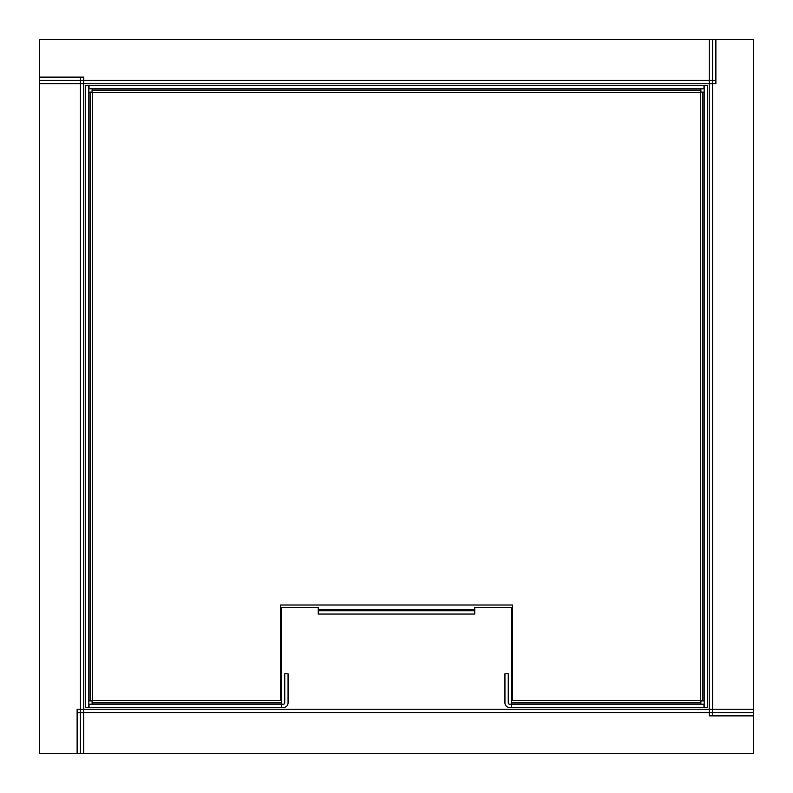 <?xml version="1.0" encoding="UTF-8"?>
<svg xmlns="http://www.w3.org/2000/svg" width="793" height="793" viewBox="0 0 793 793"><rect width="100%" height="100%" fill="white"/><g stroke="black" fill="none" stroke-linecap="round" stroke-linejoin="round"><path stroke-width="1.19" d="M511.554 707.505L509.572 707.505A4.629 4.629 0 0 1 504.943 702.876L504.943 673.782L508.254 673.782L508.254 702.876A1.318 1.318 0 0 0 509.572 704.194L511.554 704.194L511.554 707.505L703.976 707.505L703.976 704.194L511.554 704.194L511.554 607.438L474.749 607.438L474.749 610.739L318.251 610.739L318.251 607.438L281.446 607.438L281.446 707.505L89.024 707.505L89.024 704.194L283.428 704.194A1.318 1.318 0 0 0 284.746 702.876L284.746 673.782L288.057 673.782L288.057 702.876A4.629 4.629 0 0 1 283.428 707.505L281.446 707.505M511.554 702.876L700.893 702.876L700.893 700.893L702.876 700.893L702.876 92.107L700.893 92.107L700.893 90.124L92.107 90.124L92.107 92.107L90.124 92.107L90.124 700.893L92.107 700.893L92.107 702.876L281.446 702.876M90.124 700.893L88.806 700.893M88.806 92.107L90.124 92.107M88.806 85.495L85.495 85.495L85.495 707.505L88.806 707.505L88.806 85.495M92.107 90.124L92.107 88.806M700.893 88.806L700.893 90.124M703.976 88.806L703.976 85.495L89.024 85.495L89.024 88.806L703.976 88.806M702.876 92.107L704.194 92.107M704.194 700.893L702.876 700.893M704.194 707.505L707.505 707.505L707.505 85.495L704.194 85.495L704.194 707.505M92.107 704.194L92.107 702.876M700.893 702.876L700.893 704.194M474.749 610.739L474.749 614.05L318.251 614.05L318.251 610.739M512.546 700.675L700.675 700.675L700.675 92.325L92.325 92.325L92.325 700.675L280.454 700.675L280.454 605.009L512.546 605.009L512.546 700.675M83.731 753.35L39.65 753.35L39.65 39.65L753.35 39.65L753.35 753.35L83.731 753.35L83.731 77.119L39.65 77.119L39.65 80.43L715.881 80.43L715.881 39.65L712.57 39.65L712.57 715.881L753.35 715.881L753.35 712.57L77.119 712.57L77.119 753.35L80.43 753.35L80.43 77.119M753.35 709.269L77.119 709.269L77.119 712.57M39.65 83.731L715.881 83.731L715.881 80.43M709.269 39.65L709.269 715.881L712.57 715.881M474.749 609.42L318.251 609.42"/></g></svg>
